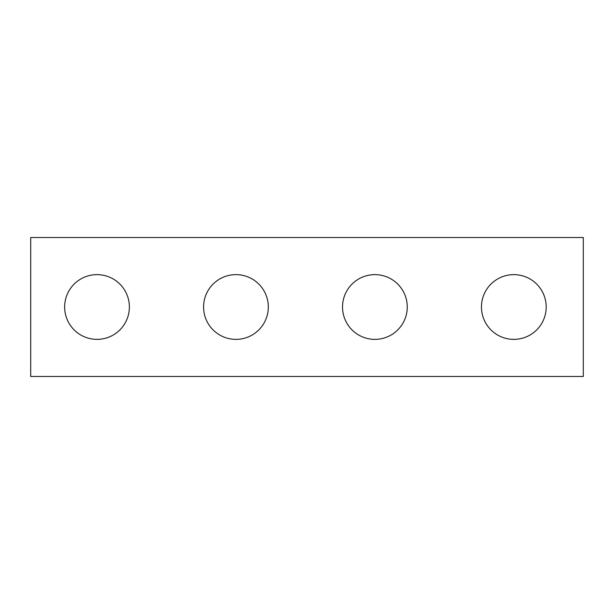 <?xml version="1.0" encoding="UTF-8"?>
<svg xmlns="http://www.w3.org/2000/svg" width="614" height="614" viewBox="0 0 614 614"><rect width="100%" height="100%" fill="white"/><g stroke="black" fill="none" stroke-linecap="round" stroke-linejoin="round"><path stroke-width="0.46" stroke-dasharray="3.07 2.3" d="M583.3 376.466L30.7 376.466L30.7 237.534L583.3 237.534L583.3 376.466M64.647 307A32.365 32.365 0 0 1 113.199 278.971A32.365 32.365 0 0 1 113.199 335.029A32.365 32.365 0 0 1 64.647 307M203.587 307A32.365 32.365 0 0 1 252.131 278.971A32.365 32.365 0 0 1 252.131 335.029A32.365 32.365 0 0 1 203.587 307M342.528 307A32.365 32.365 0 0 1 391.072 278.971A32.365 32.365 0 0 1 391.072 335.029A32.365 32.365 0 0 1 342.528 307M481.46 307A32.365 32.365 0 0 1 530.012 278.971A32.365 32.365 0 0 1 530.012 335.029A32.365 32.365 0 0 1 481.46 307"/><path stroke-width="0.92" d="M583.3 376.466L30.7 376.466L30.7 237.534L583.3 237.534L583.3 376.466M129.377 307A32.365 32.365 0 0 0 97.012 274.635A32.365 32.365 0 0 0 64.647 307A32.365 32.365 0 0 0 97.012 339.365A32.365 32.365 0 0 0 129.377 307M268.318 307A32.365 32.365 0 0 0 235.953 274.635A32.365 32.365 0 0 0 203.587 307A32.365 32.365 0 0 0 235.953 339.365A32.365 32.365 0 0 0 268.318 307M407.259 307A32.365 32.365 0 0 0 374.893 274.635A32.365 32.365 0 0 0 342.528 307A32.365 32.365 0 0 0 374.893 339.365A32.365 32.365 0 0 0 407.259 307M546.199 307A32.365 32.365 0 0 0 513.834 274.635A32.365 32.365 0 0 0 481.46 307A32.365 32.365 0 0 0 513.834 339.365A32.365 32.365 0 0 0 546.199 307"/></g></svg>
